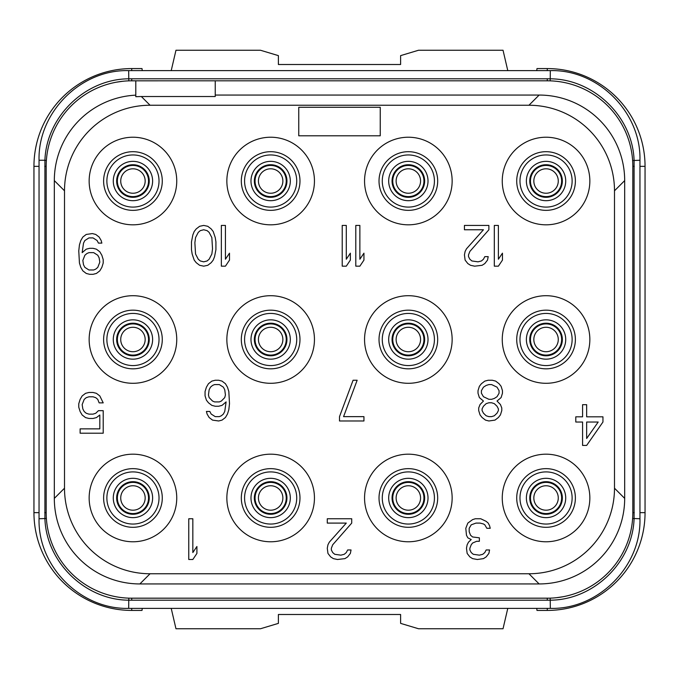 <?xml version="1.0" encoding="UTF-8"?>
<svg xmlns="http://www.w3.org/2000/svg" width="679" height="679" viewBox="0 0 679 679"><rect width="100%" height="100%" fill="white"/><g stroke="black" fill="none" stroke-linecap="round" stroke-linejoin="round"><path stroke-width="1.02" d="M135.8 95.153A85.554 85.554 0 0 0 54.32 180.606L54.32 498.386A85.554 85.554 0 0 0 139.857 583.94L539.126 583.94A85.554 85.554 0 0 0 624.68 498.403L624.68 180.614A85.554 85.554 0 0 0 539.143 95.06L215.243 95.06M130.054 80.818L547.274 80.801A85.554 85.554 0 0 1 632.828 166.355L632.828 512.645A85.554 85.554 0 0 1 547.274 598.199L131.726 598.199A85.554 85.554 0 0 1 46.172 512.645L46.172 166.355A85.554 85.554 0 0 1 131.726 80.801L135.8 80.801L135.8 96.698L141.334 96.52L150.059 105.245A85.554 85.554 0 0 0 64.505 190.799L64.505 488.201A85.554 85.554 0 0 0 150.059 573.755L528.941 573.755A85.554 85.554 0 0 0 614.495 488.201L614.495 190.799A85.554 85.554 0 0 0 528.941 105.245L150.059 105.245M46.257 162.612L46.367 160.524L44.916 160.244C46.393 116.746 85.155 79.053 128.671 78.806L550.329 78.806C593.777 79.027 632.616 116.72 634.084 160.244L634.084 518.756C632.607 562.254 593.845 599.947 550.329 600.194L128.671 600.194C85.223 599.973 46.384 562.28 44.916 518.756L44.916 160.244L39.042 160.244C37.812 112.341 80.784 69.377 128.671 70.616L128.806 80.852M39.042 160.244L39.042 518.756L46.367 518.476L46.257 516.388M116.338 596.807L115.218 596.586M105.203 593.981L104.193 593.65M92.641 588.752L92.055 588.447M82.397 582.548L81.93 582.217M548.946 598.182L130.054 598.182M632.743 516.388L632.633 518.476L639.957 518.756C641.188 566.659 598.216 609.623 550.329 608.384L550.194 598.148M128.671 70.616L550.329 70.616C598.224 69.385 641.188 112.349 639.957 160.244L632.633 160.524L632.743 162.612M562.662 82.193L563.782 82.414M573.797 85.019L574.807 85.35M586.359 90.248L586.945 90.553M596.603 96.452L597.07 96.783M535.51 80.801L548.946 80.818M556.288 597.724L562.891 596.765M575.444 593.429L578.44 592.317M586.563 588.642L587.301 588.26M598.191 581.402L598.691 581.02M628.007 540.959L628.669 538.99M630.647 531.852L631.3 528.754M535.51 598.199L547.274 598.199L547.274 600.236M131.726 600.236L131.726 598.199L143.49 598.199M47.708 528.763L48.277 531.521M50.416 539.253L51.001 540.976M80.334 581.046L80.835 581.419M91.724 588.277L92.285 588.566M122.712 81.276L116.109 82.235M103.556 85.571L100.56 86.683M92.437 90.358L91.699 90.74M80.809 97.598L80.309 97.98M50.993 138.041L50.331 140.01M48.353 147.148L47.7 150.246M631.292 150.237L630.723 147.479M628.584 139.747L627.999 138.024M598.666 97.954L598.165 97.581M587.276 90.723L586.715 90.434M639.957 166.355L645.05 166.355L645.05 512.645A97.776 97.776 0 0 1 547.274 610.421L536.987 610.421L536.741 608.384M645.05 166.355A97.776 97.776 0 0 0 547.274 68.579L536.987 68.579L536.741 70.616M171.218 70.616L175.971 50.246L260.464 50.246L278.39 55.627L278.39 64.505L400.61 64.505L400.61 55.627L418.536 50.246L503.029 50.246L507.782 70.616M142.259 70.616L142.013 68.579L131.726 68.579A97.776 97.776 0 0 0 33.95 166.355L33.95 512.645A97.776 97.776 0 0 0 131.726 610.421L142.013 610.421L142.259 608.384M171.218 608.384L175.971 628.754L260.464 628.754L278.39 623.373L278.39 614.495L400.61 614.495L400.61 623.373L418.536 628.754L503.029 628.754L507.782 608.384M145.17 497.979A12.222 12.222 0 0 0 132.948 485.757A12.222 12.222 0 0 0 120.726 497.979A12.222 12.222 0 0 0 132.948 510.201A12.222 12.222 0 0 0 145.17 497.979A12.222 12.222 0 0 1 132.948 510.201A12.222 12.222 0 0 1 120.726 497.979A12.222 12.222 0 0 1 132.948 485.757A12.222 12.222 0 0 1 145.17 497.979M149.244 497.979A16.296 16.296 0 0 0 132.948 481.683A16.296 16.296 0 0 0 116.652 497.979A16.296 16.296 0 0 0 132.948 514.275A16.296 16.296 0 0 0 149.244 497.979A16.296 16.296 0 0 1 132.948 514.275A16.296 16.296 0 0 1 116.652 497.979A16.296 16.296 0 0 1 132.948 481.683A16.296 16.296 0 0 1 149.244 497.979M519.978 497.979A26.074 26.074 0 0 0 546.052 524.052A26.074 26.074 0 0 0 572.125 497.979A26.074 26.074 0 0 0 546.052 471.905A26.074 26.074 0 0 0 519.978 497.979M516.719 497.979A29.333 29.333 0 0 0 546.052 527.311A29.333 29.333 0 0 0 575.385 497.979A29.333 29.333 0 0 0 546.052 468.646A29.333 29.333 0 0 0 516.719 497.979M502.256 497.979A43.796 43.796 0 0 0 546.052 541.774A43.796 43.796 0 0 0 589.847 497.979A43.796 43.796 0 0 0 546.052 454.183A43.796 43.796 0 0 0 502.256 497.979M89.153 181.021A43.796 43.796 0 0 0 132.948 224.817A43.796 43.796 0 0 0 176.744 181.021A43.796 43.796 0 0 0 132.948 137.226A43.796 43.796 0 0 0 89.153 181.021M226.854 181.021A43.796 43.796 0 0 0 270.649 224.817A43.796 43.796 0 0 0 314.445 181.021A43.796 43.796 0 0 0 270.649 137.226A43.796 43.796 0 0 0 226.854 181.021M364.555 181.021A43.796 43.796 0 0 0 408.351 224.817A43.796 43.796 0 0 0 452.146 181.021A43.796 43.796 0 0 0 408.351 137.226A43.796 43.796 0 0 0 364.555 181.021M502.256 181.021A43.796 43.796 0 0 0 546.052 224.817A43.796 43.796 0 0 0 589.847 181.021A43.796 43.796 0 0 0 546.052 137.226A43.796 43.796 0 0 0 502.256 181.021M89.153 339.5A43.796 43.796 0 0 0 132.948 383.296A43.796 43.796 0 0 0 176.744 339.5A43.796 43.796 0 0 0 132.948 295.704A43.796 43.796 0 0 0 89.153 339.5M226.854 339.5A43.796 43.796 0 0 0 270.649 383.296A43.796 43.796 0 0 0 314.445 339.5A43.796 43.796 0 0 0 270.649 295.704A43.796 43.796 0 0 0 226.854 339.5M364.555 339.5A43.796 43.796 0 0 0 408.351 383.296A43.796 43.796 0 0 0 452.146 339.5A43.796 43.796 0 0 0 408.351 295.704A43.796 43.796 0 0 0 364.555 339.5M502.256 339.5A43.796 43.796 0 0 0 546.052 383.296A43.796 43.796 0 0 0 589.847 339.5A43.796 43.796 0 0 0 546.052 295.704A43.796 43.796 0 0 0 502.256 339.5M89.153 497.979A43.796 43.796 0 0 0 132.948 541.774A43.796 43.796 0 0 0 176.744 497.979A43.796 43.796 0 0 0 132.948 454.183A43.796 43.796 0 0 0 89.153 497.979M226.854 497.979A43.796 43.796 0 0 0 270.649 541.774A43.796 43.796 0 0 0 314.445 497.979A43.796 43.796 0 0 0 270.649 454.183A43.796 43.796 0 0 0 226.854 497.979M364.555 497.979A43.796 43.796 0 0 0 408.351 541.774A43.796 43.796 0 0 0 452.146 497.979A43.796 43.796 0 0 0 408.351 454.183A43.796 43.796 0 0 0 364.555 497.979M54.32 180.606L64.505 190.799M54.32 498.386L64.505 488.201M141.334 96.52L215.243 96.52L215.243 80.801M539.134 95.06L528.941 105.245M624.68 180.614L614.495 190.799M624.68 498.394L614.495 488.201M539.126 583.94L528.941 573.755M139.866 583.94L150.059 573.755M103.615 181.021A29.333 29.333 0 0 0 132.948 210.354A29.333 29.333 0 0 0 162.281 181.021A29.333 29.333 0 0 0 132.948 151.689A29.333 29.333 0 0 0 103.615 181.021M106.875 181.021A26.074 26.074 0 0 1 132.948 154.948A26.074 26.074 0 0 1 159.022 181.021A26.074 26.074 0 0 1 132.948 207.095A26.074 26.074 0 0 1 106.875 181.021M241.317 181.021A29.333 29.333 0 0 0 270.649 210.354A29.333 29.333 0 0 0 299.982 181.021A29.333 29.333 0 0 0 270.649 151.689A29.333 29.333 0 0 0 241.317 181.021M244.576 181.021A26.074 26.074 0 0 1 270.649 154.948A26.074 26.074 0 0 1 296.723 181.021A26.074 26.074 0 0 1 270.649 207.095A26.074 26.074 0 0 1 244.576 181.021M379.018 181.021A29.333 29.333 0 0 0 408.351 210.354A29.333 29.333 0 0 0 437.683 181.021A29.333 29.333 0 0 0 408.351 151.689A29.333 29.333 0 0 0 379.018 181.021M382.277 181.021A26.074 26.074 0 0 1 408.351 154.948A26.074 26.074 0 0 1 434.424 181.021A26.074 26.074 0 0 1 408.351 207.095A26.074 26.074 0 0 1 382.277 181.021M516.719 181.021A29.333 29.333 0 0 0 546.052 210.354A29.333 29.333 0 0 0 575.385 181.021A29.333 29.333 0 0 0 546.052 151.689A29.333 29.333 0 0 0 516.719 181.021M519.978 181.021A26.074 26.074 0 0 1 546.052 154.948A26.074 26.074 0 0 1 572.125 181.021A26.074 26.074 0 0 1 546.052 207.095A26.074 26.074 0 0 1 519.978 181.021M103.615 339.5A29.333 29.333 0 0 0 132.948 368.833A29.333 29.333 0 0 0 162.281 339.5A29.333 29.333 0 0 0 132.948 310.167A29.333 29.333 0 0 0 103.615 339.5M106.875 339.5A26.074 26.074 0 0 1 132.948 313.426A26.074 26.074 0 0 1 159.022 339.5A26.074 26.074 0 0 1 132.948 365.574A26.074 26.074 0 0 1 106.875 339.5M519.978 339.5A26.074 26.074 0 0 0 546.052 365.574A26.074 26.074 0 0 0 572.125 339.5A26.074 26.074 0 0 0 546.052 313.426A26.074 26.074 0 0 0 519.978 339.5M516.719 339.5A29.333 29.333 0 0 0 546.052 368.833A29.333 29.333 0 0 0 575.385 339.5A29.333 29.333 0 0 0 546.052 310.167A29.333 29.333 0 0 0 516.719 339.5M241.317 339.5A29.333 29.333 0 0 0 270.649 368.833A29.333 29.333 0 0 0 299.982 339.5A29.333 29.333 0 0 0 270.649 310.167A29.333 29.333 0 0 0 241.317 339.5M244.576 339.5A26.074 26.074 0 0 1 270.649 313.426A26.074 26.074 0 0 1 296.723 339.5A26.074 26.074 0 0 1 270.649 365.574A26.074 26.074 0 0 1 244.576 339.5M379.018 339.5A29.333 29.333 0 0 0 408.351 368.833A29.333 29.333 0 0 0 437.683 339.5A29.333 29.333 0 0 0 408.351 310.167A29.333 29.333 0 0 0 379.018 339.5M382.277 339.5A26.074 26.074 0 0 1 408.351 313.426A26.074 26.074 0 0 1 434.424 339.5A26.074 26.074 0 0 1 408.351 365.574A26.074 26.074 0 0 1 382.277 339.5M103.615 497.979A29.333 29.333 0 0 0 132.948 527.311A29.333 29.333 0 0 0 162.281 497.979A29.333 29.333 0 0 0 132.948 468.646A29.333 29.333 0 0 0 103.615 497.979M106.875 497.979A26.074 26.074 0 0 1 132.948 471.905A26.074 26.074 0 0 1 159.022 497.979A26.074 26.074 0 0 1 132.948 524.052A26.074 26.074 0 0 1 106.875 497.979M241.317 497.979A29.333 29.333 0 0 0 270.649 527.311A29.333 29.333 0 0 0 299.982 497.979A29.333 29.333 0 0 0 270.649 468.646A29.333 29.333 0 0 0 241.317 497.979M244.576 497.979A26.074 26.074 0 0 1 270.649 471.905A26.074 26.074 0 0 1 296.723 497.979A26.074 26.074 0 0 1 270.649 524.052A26.074 26.074 0 0 1 244.576 497.979M379.018 497.979A29.333 29.333 0 0 0 408.351 527.311A29.333 29.333 0 0 0 437.683 497.979A29.333 29.333 0 0 0 408.351 468.646A29.333 29.333 0 0 0 379.018 497.979M382.277 497.979A26.074 26.074 0 0 1 408.351 471.905A26.074 26.074 0 0 1 434.424 497.979A26.074 26.074 0 0 1 408.351 524.052A26.074 26.074 0 0 1 382.277 497.979M380.24 135.8L380.24 107.282L298.76 107.282L298.76 135.8L380.24 135.8M188.762 518.756L188.762 559.496L192.836 559.496L196.91 553.427L196.91 546.493L192.836 552.562L192.836 518.756L188.762 518.756M351.722 523.093L351.722 518.756L327.278 518.756L327.278 523.093L346.29 523.093L329.315 542.156L327.957 544.762L327.278 548.225L327.957 553.427L330.673 556.899L333.389 558.63L337.463 559.496L344.932 558.63L347.648 556.899L350.364 553.427L351.043 549.965L347.648 549.965L346.29 552.562L344.253 554.293L340.858 555.159L334.747 554.293L332.71 552.562L331.352 549.965L331.352 548.225L332.71 544.762L351.722 523.093M467.831 523.093L465.794 528.287L466.473 535.222L467.831 537.827L471.226 539.559L468.51 542.156L467.152 544.762L466.473 548.225L467.152 553.427L469.868 556.899L472.584 558.63L477.337 559.496L483.448 558.63L486.164 556.899L488.88 553.427L489.559 549.965L486.164 549.965L484.806 552.562L482.769 554.293L479.374 555.159L473.263 554.293L471.226 552.562L469.868 549.965L469.868 548.225L471.226 544.762L472.584 543.03L476.658 541.29L479.374 541.29L479.374 537.827L472.584 536.962L470.547 535.222L469.189 531.759L469.189 528.287L471.226 524.825L475.979 523.093L480.053 523.093L483.448 523.959L484.806 524.825L486.843 528.287L490.238 528.287L489.559 525.69L488.201 523.093L486.164 521.353L480.732 518.756L475.3 518.756L472.584 519.622L467.831 523.093M98.455 410.668L95.739 413.265L93.023 414.131L88.949 414.131L86.233 413.265L84.196 411.533L82.838 408.928L82.159 404.599L84.196 399.396L86.233 397.665L88.949 396.799L93.023 396.799L95.739 397.665L97.776 399.396L99.134 402.868L103.208 402.868L99.813 395.933L96.418 393.328L93.023 392.462L88.949 392.462L85.554 393.328L82.159 395.933L80.122 399.396L78.764 403.733L78.764 407.196L80.122 411.533L82.159 414.996L85.554 417.602L88.949 418.468L93.023 418.468L96.418 417.602L99.813 414.996L99.813 428.865L80.122 428.865L80.122 433.202L103.208 433.202L103.208 410.668L98.455 410.668M206.416 400.177L208.453 402.774L211.848 405.38L215.243 406.246L218.638 406.246L222.033 405.38L226.107 401.909L224.749 411.449L223.391 414.046L221.354 415.777L219.317 416.643L215.243 416.643L211.169 414.046L209.811 411.449L206.416 411.449L207.095 414.046L209.132 417.509L212.527 420.114L218.638 420.98L222.033 420.114L225.428 417.509L227.465 414.046L228.823 409.709L229.502 403.64L228.823 391.511L227.465 387.174L225.428 383.711L222.033 381.106L218.638 380.24L215.243 380.24L211.848 381.106L208.453 383.711L206.416 387.174L205.058 391.511L205.058 395.84L206.416 400.177M209.132 397.58L208.453 394.974L209.132 389.771L210.49 387.174L212.527 385.443L214.564 384.577L219.317 384.577L223.391 387.174L224.749 389.771L225.428 394.974L224.749 397.58L221.354 401.043L219.317 401.909L214.564 401.909L212.527 401.043L209.132 397.58M339.5 416.643L339.5 420.98L363.944 420.98L363.944 416.643L343.574 416.643L357.154 380.24L353.08 380.24L339.5 416.643M497.028 401.043L501.102 397.58L502.46 393.243L502.46 390.646L501.102 386.309L499.065 383.711L495.67 381.106L492.275 380.24L488.201 380.24L484.806 381.106L481.411 383.711L479.374 386.309L478.016 390.646L478.016 393.243L479.374 397.58L483.448 401.043L480.053 404.514L478.695 407.977L478.695 410.574L480.053 414.911L482.09 417.509L485.485 420.114L488.88 420.98L494.991 420.114L498.386 417.509L500.423 414.911L501.781 410.574L501.781 407.977L500.423 404.514L497.028 401.043M491.596 384.577L497.028 387.174L499.065 390.646L499.065 393.243L497.028 396.706L494.312 398.446L491.596 399.311L488.88 399.311L483.448 396.706L481.411 393.243L481.411 390.646L483.448 387.174L486.164 385.443L488.88 384.577L491.596 384.577M488.88 416.643L486.164 415.777L483.448 413.18L482.09 410.574L482.09 408.843L483.448 406.246L486.164 403.64L488.88 402.774L491.596 402.774L494.312 403.64L497.028 406.246L498.386 408.843L498.386 410.574L497.028 413.18L494.312 415.777L491.596 416.643L488.88 416.643M586.656 445.424L602.952 422.024L602.952 416.821L586.656 416.821L586.656 404.684L582.582 404.684L582.582 416.821L575.792 416.821L575.792 422.024L582.582 422.024L582.582 445.424L586.656 445.424M598.199 422.024L586.656 438.49L586.656 422.024L598.199 422.024M101.85 243.107L101.171 240.51L99.134 237.047L95.739 234.442L92.344 233.576L86.233 234.442L82.838 237.047L80.801 240.51L79.443 244.847L78.764 250.916L79.443 263.045L80.801 267.382L82.838 270.845L86.233 273.45L89.628 274.316L93.023 274.316L96.418 273.45L99.813 270.845L101.85 267.382L103.208 263.045L103.208 259.582L101.85 255.245L99.813 251.782L96.418 249.176L93.023 248.31L89.628 248.31L86.233 249.176L82.159 252.647L83.517 243.107L84.875 240.51L88.949 237.913L93.023 237.913L97.097 240.51L98.455 243.107L101.85 243.107M82.838 260.447L84.875 255.245L86.912 253.513L88.949 252.647L93.702 252.647L97.776 255.245L99.134 257.85L99.813 262.179L97.776 267.382L95.739 269.113L93.702 269.979L88.949 269.979L84.875 267.382L83.517 264.785L82.838 260.447M221.354 225.428L221.354 266.168L225.428 266.168L229.502 260.099L229.502 253.165L225.428 259.234L225.428 225.428L221.354 225.428M215.922 249.702L215.922 241.894L215.243 237.565L213.206 231.497L211.169 228.899L207.774 226.294L203.7 225.428L199.626 226.294L196.231 228.899L194.194 231.497L192.836 234.959L191.478 241.894L191.478 249.702L192.157 254.031L194.194 260.099L196.231 262.697L199.626 265.302L203.7 266.168L207.774 265.302L211.169 262.697L213.206 260.099L214.564 256.637L215.922 249.702M212.527 248.828L211.848 254.031L209.132 259.234L207.095 260.965L203.7 261.831L200.305 260.965L198.268 259.234L195.552 254.031L194.873 242.768L195.552 237.565L198.268 232.362L200.305 230.631L203.7 229.765L207.095 230.631L209.132 232.362L211.848 237.565L212.527 248.828M355.796 225.428L355.796 266.168L359.87 266.168L363.944 260.099L363.944 253.165L359.87 259.234L359.87 225.428L355.796 225.428M342.216 225.428L342.216 266.168L346.29 266.168L350.364 260.099L350.364 253.165L346.29 259.234L346.29 225.428L342.216 225.428M494.312 225.428L494.312 266.168L498.386 266.168L502.46 260.099L502.46 253.165L498.386 259.234L498.386 225.428L494.312 225.428M488.88 229.765L488.88 225.428L464.436 225.428L464.436 229.765L483.448 229.765L466.473 248.828L465.115 251.434L464.436 254.897L465.115 260.099L467.831 263.571L470.547 265.302L474.621 266.168L482.09 265.302L484.806 263.571L487.522 260.099L488.201 256.637L484.806 256.637L483.448 259.234L481.411 260.965L478.016 261.831L471.905 260.965L469.868 259.234L468.51 256.637L468.51 254.897L469.868 251.434L488.88 229.765M286.945 497.979A16.296 16.296 0 0 1 270.649 514.275A16.296 16.296 0 0 1 254.353 497.979A16.296 16.296 0 0 1 270.649 481.683A16.296 16.296 0 0 1 286.945 497.979M282.871 497.979A12.222 12.222 0 0 1 270.649 510.201A12.222 12.222 0 0 1 258.427 497.979A12.222 12.222 0 0 1 270.649 485.757A12.222 12.222 0 0 1 282.871 497.979M424.647 497.979A16.296 16.296 0 0 1 408.351 514.275A16.296 16.296 0 0 1 392.055 497.979A16.296 16.296 0 0 1 408.351 481.683A16.296 16.296 0 0 1 424.647 497.979M420.573 497.979A12.222 12.222 0 0 1 408.351 510.201A12.222 12.222 0 0 1 396.129 497.979A12.222 12.222 0 0 1 408.351 485.757A12.222 12.222 0 0 1 420.573 497.979M562.348 497.979A16.296 16.296 0 0 1 546.052 514.275A16.296 16.296 0 0 1 529.756 497.979A16.296 16.296 0 0 1 546.052 481.683A16.296 16.296 0 0 1 562.348 497.979M558.274 497.979A12.222 12.222 0 0 1 546.052 510.201A12.222 12.222 0 0 1 533.83 497.979A12.222 12.222 0 0 1 546.052 485.757A12.222 12.222 0 0 1 558.274 497.979M149.244 339.5A16.296 16.296 0 0 1 132.948 355.796A16.296 16.296 0 0 1 116.652 339.5A16.296 16.296 0 0 1 132.948 323.204A16.296 16.296 0 0 1 149.244 339.5M145.17 339.5A12.222 12.222 0 0 1 132.948 351.722A12.222 12.222 0 0 1 120.726 339.5A12.222 12.222 0 0 1 132.948 327.278A12.222 12.222 0 0 1 145.17 339.5M286.945 339.5A16.296 16.296 0 0 1 270.649 355.796A16.296 16.296 0 0 1 254.353 339.5A16.296 16.296 0 0 1 270.649 323.204A16.296 16.296 0 0 1 286.945 339.5M282.871 339.5A12.222 12.222 0 0 1 270.649 351.722A12.222 12.222 0 0 1 258.427 339.5A12.222 12.222 0 0 1 270.649 327.278A12.222 12.222 0 0 1 282.871 339.5M424.647 339.5A16.296 16.296 0 0 1 408.351 355.796A16.296 16.296 0 0 1 392.055 339.5A16.296 16.296 0 0 1 408.351 323.204A16.296 16.296 0 0 1 424.647 339.5M420.573 339.5A12.222 12.222 0 0 1 408.351 351.722A12.222 12.222 0 0 1 396.129 339.5A12.222 12.222 0 0 1 408.351 327.278A12.222 12.222 0 0 1 420.573 339.5M562.348 339.5A16.296 16.296 0 0 1 546.052 355.796A16.296 16.296 0 0 1 529.756 339.5A16.296 16.296 0 0 1 546.052 323.204A16.296 16.296 0 0 1 562.348 339.5M558.274 339.5A12.222 12.222 0 0 1 546.052 351.722A12.222 12.222 0 0 1 533.83 339.5A12.222 12.222 0 0 1 546.052 327.278A12.222 12.222 0 0 1 558.274 339.5M149.244 181.021A16.296 16.296 0 0 1 132.948 197.317A16.296 16.296 0 0 1 116.652 181.021A16.296 16.296 0 0 1 132.948 164.725A16.296 16.296 0 0 1 149.244 181.021M145.17 181.021A12.222 12.222 0 0 1 132.948 193.243A12.222 12.222 0 0 1 120.726 181.021A12.222 12.222 0 0 1 132.948 168.799A12.222 12.222 0 0 1 145.17 181.021M286.945 181.021A16.296 16.296 0 0 1 270.649 197.317A16.296 16.296 0 0 1 254.353 181.021A16.296 16.296 0 0 1 270.649 164.725A16.296 16.296 0 0 1 286.945 181.021M282.871 181.021A12.222 12.222 0 0 1 270.649 193.243A12.222 12.222 0 0 1 258.427 181.021A12.222 12.222 0 0 1 270.649 168.799A12.222 12.222 0 0 1 282.871 181.021M420.573 181.021A12.222 12.222 0 0 0 408.351 168.799A12.222 12.222 0 0 0 396.129 181.021A12.222 12.222 0 0 0 408.351 193.243A12.222 12.222 0 0 0 420.573 181.021A12.222 12.222 0 0 1 408.351 193.243A12.222 12.222 0 0 1 396.129 181.021A12.222 12.222 0 0 1 408.351 168.799A12.222 12.222 0 0 1 420.573 181.021M424.647 181.021A16.296 16.296 0 0 0 408.351 164.725A16.296 16.296 0 0 0 392.055 181.021A16.296 16.296 0 0 0 408.351 197.317A16.296 16.296 0 0 0 424.647 181.021A16.296 16.296 0 0 1 408.351 197.317A16.296 16.296 0 0 1 392.055 181.021A16.296 16.296 0 0 1 408.351 164.725A16.296 16.296 0 0 1 424.647 181.021M562.348 181.021A16.296 16.296 0 0 1 546.052 197.317A16.296 16.296 0 0 1 529.756 181.021A16.296 16.296 0 0 1 546.052 164.725A16.296 16.296 0 0 1 562.348 181.021M558.274 181.021A12.222 12.222 0 0 1 546.052 193.243A12.222 12.222 0 0 1 533.83 181.021A12.222 12.222 0 0 1 546.052 168.799A12.222 12.222 0 0 1 558.274 181.021M547.274 80.801L547.274 78.764M550.194 80.852L550.329 70.616M131.726 80.801L131.726 78.764M46.172 166.355L44.746 166.355M46.172 512.645L44.746 512.645M128.806 598.148L128.671 608.384C80.776 609.615 37.812 566.651 39.042 518.756M632.828 512.645L634.254 512.645M632.828 166.355L634.254 166.355M639.957 512.645L645.05 512.645M547.274 70.616L547.274 68.579M131.726 70.616L131.726 68.579M39.042 166.355L33.95 166.355M39.042 512.645L33.95 512.645M131.726 608.384L131.726 610.421M547.274 608.384L547.274 610.421M148.54 497.979A15.592 15.592 0 0 0 132.948 482.387A15.592 15.592 0 0 0 117.357 497.979A15.592 15.592 0 0 0 132.948 513.57A15.592 15.592 0 0 0 148.54 497.979M152.614 497.979A19.666 19.666 0 0 0 132.948 478.313A19.666 19.666 0 0 0 113.283 497.979A19.666 19.666 0 0 0 132.948 517.644A19.666 19.666 0 0 0 152.614 497.979M290.315 497.979A19.666 19.666 0 0 0 270.649 478.313A19.666 19.666 0 0 0 250.984 497.979A19.666 19.666 0 0 0 270.649 517.644A19.666 19.666 0 0 0 290.315 497.979M286.241 497.979A15.592 15.592 0 0 0 270.649 482.387A15.592 15.592 0 0 0 255.058 497.979A15.592 15.592 0 0 0 270.649 513.57A15.592 15.592 0 0 0 286.241 497.979M428.016 497.979A19.666 19.666 0 0 0 408.351 478.313A19.666 19.666 0 0 0 388.685 497.979A19.666 19.666 0 0 0 408.351 517.644A19.666 19.666 0 0 0 428.016 497.979M423.942 497.979A15.592 15.592 0 0 0 408.351 482.387A15.592 15.592 0 0 0 392.759 497.979A15.592 15.592 0 0 0 408.351 513.57A15.592 15.592 0 0 0 423.942 497.979M565.717 497.979A19.666 19.666 0 0 0 546.052 478.313A19.666 19.666 0 0 0 526.386 497.979A19.666 19.666 0 0 0 546.052 517.644A19.666 19.666 0 0 0 565.717 497.979M561.643 497.979A15.592 15.592 0 0 0 546.052 482.387A15.592 15.592 0 0 0 530.46 497.979A15.592 15.592 0 0 0 546.052 513.57A15.592 15.592 0 0 0 561.643 497.979M152.614 339.5A19.666 19.666 0 0 0 132.948 319.834A19.666 19.666 0 0 0 113.283 339.5A19.666 19.666 0 0 0 132.948 359.166A19.666 19.666 0 0 0 152.614 339.5M148.54 339.5A15.592 15.592 0 0 0 132.948 323.908A15.592 15.592 0 0 0 117.357 339.5A15.592 15.592 0 0 0 132.948 355.092A15.592 15.592 0 0 0 148.54 339.5M290.315 339.5A19.666 19.666 0 0 0 270.649 319.834A19.666 19.666 0 0 0 250.984 339.5A19.666 19.666 0 0 0 270.649 359.166A19.666 19.666 0 0 0 290.315 339.5M286.241 339.5A15.592 15.592 0 0 0 270.649 323.908A15.592 15.592 0 0 0 255.058 339.5A15.592 15.592 0 0 0 270.649 355.092A15.592 15.592 0 0 0 286.241 339.5M428.016 339.5A19.666 19.666 0 0 0 408.351 319.834A19.666 19.666 0 0 0 388.685 339.5A19.666 19.666 0 0 0 408.351 359.166A19.666 19.666 0 0 0 428.016 339.5M423.942 339.5A15.592 15.592 0 0 0 408.351 323.908A15.592 15.592 0 0 0 392.759 339.5A15.592 15.592 0 0 0 408.351 355.092A15.592 15.592 0 0 0 423.942 339.5M565.717 339.5A19.666 19.666 0 0 0 546.052 319.834A19.666 19.666 0 0 0 526.386 339.5A19.666 19.666 0 0 0 546.052 359.166A19.666 19.666 0 0 0 565.717 339.5M561.643 339.5A15.592 15.592 0 0 0 546.052 323.908A15.592 15.592 0 0 0 530.46 339.5A15.592 15.592 0 0 0 546.052 355.092A15.592 15.592 0 0 0 561.643 339.5M152.614 181.021A19.666 19.666 0 0 0 132.948 161.356A19.666 19.666 0 0 0 113.283 181.021A19.666 19.666 0 0 0 132.948 200.687A19.666 19.666 0 0 0 152.614 181.021M148.54 181.021A15.592 15.592 0 0 0 132.948 165.43A15.592 15.592 0 0 0 117.357 181.021A15.592 15.592 0 0 0 132.948 196.613A15.592 15.592 0 0 0 148.54 181.021M290.315 181.021A19.666 19.666 0 0 0 270.649 161.356A19.666 19.666 0 0 0 250.984 181.021A19.666 19.666 0 0 0 270.649 200.687A19.666 19.666 0 0 0 290.315 181.021M286.241 181.021A15.592 15.592 0 0 0 270.649 165.43A15.592 15.592 0 0 0 255.058 181.021A15.592 15.592 0 0 0 270.649 196.613A15.592 15.592 0 0 0 286.241 181.021M423.942 181.021A15.592 15.592 0 0 0 408.351 165.43A15.592 15.592 0 0 0 392.759 181.021A15.592 15.592 0 0 0 408.351 196.613A15.592 15.592 0 0 0 423.942 181.021M428.016 181.021A19.666 19.666 0 0 0 408.351 161.356A19.666 19.666 0 0 0 388.685 181.021A19.666 19.666 0 0 0 408.351 200.687A19.666 19.666 0 0 0 428.016 181.021M565.717 181.021A19.666 19.666 0 0 0 546.052 161.356A19.666 19.666 0 0 0 526.386 181.021A19.666 19.666 0 0 0 546.052 200.687A19.666 19.666 0 0 0 565.717 181.021M561.643 181.021A15.592 15.592 0 0 0 546.052 165.43A15.592 15.592 0 0 0 530.46 181.021A15.592 15.592 0 0 0 546.052 196.613A15.592 15.592 0 0 0 561.643 181.021M550.329 608.384L128.671 608.384M639.957 160.244L639.957 518.756"/></g></svg>
